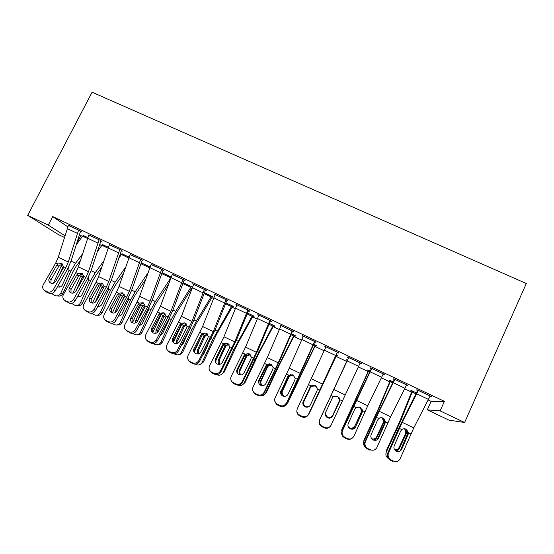 <?xml version="1.0" encoding="UTF-8"?>
<svg xmlns="http://www.w3.org/2000/svg" width="554" height="554" viewBox="0 0 554 554"><rect width="100%" height="100%" fill="white"/><g stroke="black" fill="none" stroke-linecap="round" stroke-linejoin="round"><path stroke-width="0.83" d="M79.354 234.674L82.511 236.468M99.588 244.549L101.804 245.595M120.08 254.244L121.264 254.798M211.947 297.692L213.512 298.433M232.188 307.269L235.228 308.703M252.603 316.923L257.146 319.069M273.198 326.659L279.264 329.533M293.966 336.486L301.591 340.094M314.921 346.395L324.125 350.751M336.056 356.395L346.693 361.43M358.327 366.928L368.112 371.561M381.401 377.842L389.725 381.775M404.69 388.86L411.525 392.087M428.207 399.981L431.123 401.359L427.307 409.835L440.125 410.881L464.626 422.494L526.3 283.51L92.089 92.213L27.7 215.368L48.267 225.118L64.887 235.713M80.849 235.685L76.66 243.254M64.368 237.41L58.336 234.55L27.7 215.368M464.626 422.494L449.01 420.147L427.307 409.835M102.414 244.674L108.279 247.243M100.842 240.962L101.867 241.44L100.149 240.214L88.765 235.055M149.995 266.959L141.187 262.797M142.087 260.428L143.126 260.92L141.713 259.833L130.107 254.611M191.338 286.501L175.77 311.327L171.345 319.533L160.889 342.178L162.405 342.019L175.708 314.104L192.453 287.069L183.132 282.623M184.073 280.255L185.133 280.753L184.039 279.805L172.19 274.549M232.618 306.397L233.636 306.874L232.957 306.175L225.845 302.809M226.828 300.434L227.909 300.947L227.14 300.15L214.128 294.008L215.035 294.867M273.621 325.78L274.659 326.271L274.278 325.704L269.341 323.37M270.373 320.988L271.474 321.507L271.044 320.87L257.79 314.617L258.718 315.489M315.344 345.502L316.396 346.001L316.334 345.578L313.647 344.311M314.727 341.929L315.842 342.455L315.773 341.984L302.262 335.606L303.218 336.493M359.02 365.758L358.874 366.083L358.909 365.702M347.116 360.522L346.208 359.705L347.42 360.28M361.222 363.431L361.049 363.798L361.346 363.493L347.58 356.998L347.4 357.351L348.535 357.891M361.049 363.798L360.024 363.313M390.134 380.861L389.053 380.349L389.545 380.189L393.195 381.914M407.28 385.175L407.114 385.542L407.786 385.411L393.762 378.791L393.201 378.978L394.358 379.525M407.114 385.542L406.449 385.231M431.123 401.359L444.398 401.338L52.706 216.572L67.733 226.78M430.645 396.2L430.479 396.574L431.344 396.532L417.183 389.85L416.435 389.94L417.598 390.494M430.479 396.574L429.994 396.345M411.934 391.166L410.839 390.653L411.504 390.563L416.414 392.89M384.144 374.255L383.977 374.622L384.455 374.4L370.564 367.842L370.197 368.112L371.339 368.652M383.977 374.622L383.126 374.22M368.535 370.647L367.454 370.141L367.78 369.899L370.204 371.041M337.213 352.545L338.342 353.078L338.452 352.683L324.817 346.25L325.78 347.15M336.479 355.495L337.538 355.993L337.635 355.654L336.112 354.927M292.443 331.41L293.558 331.936L293.301 331.375L279.922 325.06L280.864 325.946M294.396 335.599L295.434 336.091L295.213 335.599L291.39 333.792M248.504 310.662L249.591 311.182L248.988 310.462L235.859 304.264L236.78 305.129M253.033 316.043L254.057 316.528L253.531 315.898L247.493 313.045M205.354 290.296L206.42 290.802L205.492 289.929L192.598 283.849L193.519 284.666M212.383 296.826L204.391 292.671M162.987 270.297L164.032 270.795L162.779 269.77L151.055 264.535M171.131 276.952L162.066 272.665M121.374 250.65L122.406 251.142L120.841 249.979L109.339 244.792M121.859 253.884L129.04 257.056M80.496 231.357L81.507 231.835L79.644 230.533L68.364 225.409M83.135 235.54L87.705 237.514M52.706 216.572L48.267 225.118M444.398 401.338L440.125 410.881M324.99 346.333L324.817 346.693M302.616 335.772L302.442 336.133M280.449 325.309L280.282 325.669M258.489 314.949L258.316 315.302M236.724 304.672L236.558 305.025M215.167 294.499L214.994 294.846M430.16 395.971L413.776 427.882L400.147 458.705C398.638 461.385 396.408 462.181 393.458 461.08L391.131 459.945L390.3 460.132L392.606 461.267L393.458 461.08M417.764 390.12L398.437 428.824L387.703 453.276L388.513 453.027C387.745 455.021 388.042 456.884 389.414 458.615L391.131 459.945M418.36 390.404L402.19 422.321L388.513 453.027M401.685 449.336C400.48 451.468 398.7 452.099 396.345 451.226L394.87 450.049C393.866 448.685 393.659 447.244 394.247 445.721L400.66 431.081L401.816 429.579C403.097 428.651 404.489 428.512 405.999 429.17L408.402 432.75L408.069 434.655L401.685 449.336L400.771 449.613L407.779 433.325L407.045 429.876M390.3 460.132L388.596 458.816C387.239 457.098 386.941 455.25 387.703 453.276M412.086 390.84L399.669 421.642L386.117 451.081L386.304 452.119C385.355 454.73 386.041 456.87 388.368 458.532M416.386 392.931L412.585 391.131L401.262 419.461L386.304 452.119M401.415 449.412L400.923 450.478M405.528 433.637L405.895 431.815L404.856 429.302L405.639 429.191L406.574 432.861L406.324 433.56L405.528 433.637L398.984 447.646L399.268 448.657L406.324 433.56M399.268 448.657C398.534 450.077 397.35 450.811 395.722 450.852M394.635 449.73L394.718 449.744C396.643 450.014 398.063 449.315 398.984 447.646M404.856 429.302L404.261 428.754M406.615 384.857L390.653 416.788L376.935 447.383C375.411 450.042 373.188 450.831 370.266 449.744L367.953 448.615L367.309 448.892L369.601 450.014L370.266 449.744M394.531 379.158L375.64 417.841L364.781 442.092L365.405 441.76C364.608 443.809 364.934 445.707 366.381 447.438L367.953 448.615M394.926 379.345L379.178 411.276L365.405 441.76M378.527 438.089C377.316 440.208 375.543 440.832 373.209 439.966L371.859 438.927C370.771 437.556 370.543 436.088 371.166 434.509L377.648 419.987L378.804 418.499C380.086 417.577 381.471 417.439 382.966 418.09L385.335 421.642L384.988 423.526L378.527 438.089L377.8 438.449L384.656 423.007L384.441 419.267M367.309 448.892L365.751 447.729C364.31 446.012 363.992 444.128 364.781 442.092M373.922 450.056L369.601 450.014M383.292 373.853L367.759 405.791L353.937 436.164C352.406 438.803 350.19 439.585 347.289 438.512L345.003 437.39L344.54 437.764L346.811 438.872L347.289 438.512M371.505 368.292L353.05 406.955L342.517 430.596C341.686 432.695 342.033 434.613 343.556 436.344L345.003 437.39M371.713 368.389L342.517 430.596M355.592 426.947C354.366 429.052 352.6 429.675 350.287 428.817L349.041 427.889C347.898 426.518 347.649 425.029 348.293 423.408L354.851 409.004L356.014 407.522L360.148 407.107L362.475 410.639L362.122 412.508L355.592 426.947L361.977 412.079L362.157 409.219M344.54 437.764L343.106 436.725C341.596 435.001 341.257 433.103 342.074 431.019M352.025 438.325C350.419 439.509 348.681 439.689 346.811 438.872M390.286 380.536L377.419 410.957L363.888 440.243L363.902 441.192C363.029 443.408 363.472 445.361 365.231 447.057M393.174 381.955L390.618 380.75L378.853 408.714L363.902 441.192M383.16 422.854L383.527 421.04L382.412 418.443L383.008 418.249L384.026 421.996L383.16 422.854L376.651 436.808L376.762 437.722L383.777 422.695M376.762 437.722C375.993 439.19 374.774 439.918 373.098 439.911M371.644 438.657L372.33 438.879C374.275 439.19 375.716 438.498 376.651 436.808M382.412 418.443L381.671 417.834M368.68 370.328L341.866 429.509L342.005 435.029M370.183 371.09L368.846 370.453L341.7 430.361M361 412.169L361.36 410.369L360.176 407.696L360.606 407.419L361.686 411.234L354.456 426.892L361.437 411.927M354.456 426.892C353.729 428.297 352.573 429.025 350.98 429.08M343.383 436.49L344.082 436.905M348.632 427.363L350.156 428.117C352.115 428.464 353.57 427.778 354.525 426.061M360.176 407.696L359.11 406.941M360.19 362.946L331.154 425.056C329.609 427.674 327.4 428.45 324.526 427.383L322.262 426.275L321.985 426.732L324.228 427.826L324.526 427.383M319.845 419.537L348.722 357.538L319.845 419.537C318.986 421.677 319.353 423.609 320.925 425.334L322.262 426.275M321.985 426.732L320.662 425.797C319.09 424.087 318.737 422.169 319.582 420.043M332.864 415.916C331.638 418 329.879 418.616 327.58 417.771L326.431 416.933C325.24 415.569 324.976 414.06 325.641 412.405L332.268 398.118L333.432 396.65L337.642 396.283L339.837 399.732L339.47 401.588L332.504 416.449L339.754 400.556M330.426 426.192C328.785 428.277 326.721 428.824 324.228 427.826M337.31 352.15L308.412 414.593C306.874 417.176 304.686 417.938 301.861 416.892L301.978 416.359C304.832 417.418 307.034 416.65 308.585 414.046M337.379 352.185L308.412 414.593M325.946 346.783L297.38 408.582C296.501 410.756 296.875 412.695 298.502 414.413L301.978 416.359M299.735 415.265L299.631 415.805L301.861 416.892M299.631 415.805L298.405 414.953C297.117 413.658 296.619 412.107 296.916 410.313M310.545 386.477L303.066 402.149L310.171 387.114M303.066 402.149L302.844 402.737M309.894 387.329L311.064 385.875L315.143 385.459L317.407 388.936L317.026 390.771L310.358 404.981C309.118 407.051 307.366 407.668 305.088 406.823L304.021 406.068C302.789 404.711 302.512 403.187 303.197 401.505M347.268 360.204L319.395 420.5M347.4 360.322L319.7 419.634M339.083 397.537L339.547 400.57L332.358 416.158L339.297 401.255M332.358 416.158L330.516 417.993M325.274 413.928L327.49 417.183L328.197 417.446C330.163 417.827 331.631 417.148 332.594 415.417M339.034 401.588L339.401 399.787L338.162 397.066L337.171 396.387L333.889 396.366M336.569 355.149L308.793 414.288M336.631 355.176L309.194 413.582M303.55 405.507L303.495 402.135L310.385 387.322L313.986 385.106M307.297 416.116L308.779 414.309M317.006 387.308L315.434 385.93L311.473 386.339L310.344 387.758L303.952 401.505C303.19 403.7 303.807 405.41 305.801 406.636L308.336 406.927M314.644 341.451L286.231 403.776C284.68 406.331 282.498 407.093 279.694 406.054L279.638 405.445C282.471 406.491 284.666 405.722 286.224 403.146M314.894 341.569L301.584 371.319L286.231 403.776M303.384 336.139L289.264 368.112L275.123 397.73C274.223 399.926 274.604 401.872 276.266 403.575L279.638 405.445M290.483 374.476L287.72 376.644L281.003 391.436L288.177 376.512M277.416 404.358L277.492 404.974L279.694 406.054M277.492 404.974L276.349 404.205L274.742 400.909M281.003 391.436L280.622 393.028M287.72 376.644L288.897 375.203L292.955 374.781L295.185 378.23L294.797 380.051L288.052 394.15C286.813 396.207 285.061 396.816 282.803 395.985L281.806 395.293C280.539 393.942 280.262 392.412 280.961 390.709M315.268 345.08L286.577 404.565M315.496 345.184L287.664 403.083M282.422 395.771C281.432 394.49 281.245 393.105 281.854 391.63L289.07 376.249L292.782 374.719M282.9 406.435C284.804 406.331 286.203 405.431 287.076 403.728M293.89 375.564L289.957 375.972L288.842 377.392L282.478 391.082C281.716 393.264 282.325 394.96 284.306 396.179L284.777 396.373M292.187 330.849L278.26 362.828L264.078 392.343L264.251 393.049C262.686 395.591 260.519 396.345 257.735 395.314L257.513 394.621C260.311 395.66 262.499 394.898 264.078 392.343M292.616 331.057L279.68 360.813L264.251 393.049M281.037 325.586L267.305 357.565L253.074 386.976C252.153 389.192 252.541 391.145 254.238 392.834L257.513 394.621M269.41 363.826L265.754 366.055L258.933 380.009L259.147 380.813L266.384 366.014M255.311 393.548L255.546 394.247L257.735 395.314M255.546 394.247L254.487 393.541L253.005 391.172M259.147 380.813L258.801 383.153M265.754 366.055L266.938 364.629L270.968 364.207L273.164 367.627L272.762 369.435L265.962 383.423C264.708 385.459 262.963 386.062 260.726 385.238L259.791 384.608C258.496 383.264 258.212 381.734 258.933 380.009M294.16 335.101L276.314 370.1L265.574 393.236L266.322 392.682L264.514 394.704M294.541 335.281L279.749 364.061L266.322 392.682M260.989 385.355C259.992 384.081 259.798 382.696 260.408 381.214L267.589 365.896L271.245 364.373M260.207 395.798C262.603 396.228 264.397 395.376 265.574 393.236M272.208 365.148L268.635 365.702L267.52 367.115L261.197 380.743C260.47 382.731 260.955 384.358 262.658 385.626M269.937 320.351L256.398 352.33L242.126 381.637L242.472 382.426C240.9 384.947 238.732 385.695 235.976 384.677L235.582 383.901C238.365 384.933 240.547 384.178 242.126 381.637M270.539 320.634L257.97 350.405L242.472 382.426M258.891 315.136L245.54 347.123L231.233 376.325C230.291 378.555 230.679 380.508 232.396 382.177L235.582 383.901M248.178 353.404L244.785 355.606L243.995 355.571L237.105 369.407L237.479 370.294L244.785 355.606M233.4 382.835L233.809 383.617L235.976 384.677M233.809 383.617L231.517 381.18M237.479 370.294L237.244 373.126M243.995 355.571L245.173 354.144L249.182 353.729L251.35 357.122L250.934 358.916L244.065 372.794C242.804 374.809 241.066 375.411 238.85 374.594L237.978 374.012C236.655 372.683 236.364 371.145 237.105 369.407M273.24 325.212L254.944 359.809L244.266 382.842L245.166 382.364L242.68 384.725M273.773 325.468L258.573 353.888L245.166 382.364M239.612 374.871L239.155 370.889L245.934 356.264L246.295 355.64L249.799 354.096M238.241 385.162L238.788 385.355C241.219 385.868 243.047 385.03 244.266 382.842M250.54 354.823L247.499 355.523L246.392 356.928L240.104 370.501C239.439 372.184 239.743 373.666 241.011 374.954M247.894 309.942L234.737 341.936L220.381 371.035L220.887 371.9C219.308 374.4 217.154 375.148 214.412 374.137L213.858 373.285C216.614 374.303 218.788 373.548 220.381 371.035M248.67 310.309L236.461 340.094L220.887 371.9M236.946 304.776L223.975 336.77L209.585 365.765C208.623 368.008 209.01 369.961 210.755 371.616L213.858 373.285M226.96 343.106L223.387 345.294L222.424 345.17L215.471 358.909L216.018 359.865L223.387 345.294M211.697 372.226L212.272 373.084L214.412 374.137M212.272 373.084L210.181 371.055M216.018 359.865L215.873 363.009M222.424 345.17L223.615 343.764L227.597 343.341L229.73 346.707L229.308 348.487L222.376 362.261C221.108 364.262 219.37 364.857 217.168 364.047L216.351 363.507C215.014 362.191 214.723 360.654 215.471 358.909M217.59 356.762L215.665 360.917M252.499 315.406L233.767 349.602L223.137 372.537L224.204 372.143L221.122 374.691M253.185 315.732L237.583 343.812L224.204 372.143M218.387 364.407L218.096 360.654L224.834 346.091L228.456 343.916M223.137 372.537C221.919 374.733 220.09 375.57 217.667 375.037L216.649 374.615M229.114 344.671L226.551 345.44L225.45 346.832L219.19 360.356L219.682 364.345M226.053 299.638L213.269 331.631L198.838 360.522L199.502 361.471C197.917 363.95 195.763 364.691 193.048 363.687L192.328 362.759C195.063 363.77 197.231 363.022 198.838 360.522M227.002 300.081L215.146 329.872L199.502 361.471M215.208 294.52L202.605 326.514L188.131 355.308C187.155 357.559 187.543 359.504 189.302 361.146L192.328 362.759M205.846 332.899L202.182 335.073L201.054 334.872L194.045 348.501L194.745 349.532L202.182 335.073M190.188 361.714L190.922 362.648L193.048 363.687M190.922 362.648L188.997 360.876M194.745 349.532L194.676 352.87M201.054 334.872L202.245 333.473L206.199 333.051L208.304 336.389L207.875 338.155L200.88 351.818C199.606 353.805 197.875 354.401 195.694 353.597L194.918 353.099C193.568 351.79 193.277 350.26 194.045 348.501M201.074 337.22L194.35 351.762M231.932 305.69L212.771 339.491L202.203 362.33L203.422 362.018L199.842 364.65M232.77 306.085L216.773 333.82L203.422 362.018M197.342 353.978L197.217 350.516L203.92 336.015L207.286 333.833M202.203 362.33C200.977 364.532 199.149 365.356 196.732 364.816L195.271 364.165M202.716 355.183L203.879 353.75L208.027 344.789M207.875 334.658L205.79 335.433L204.696 336.832L198.471 350.287L198.616 353.771M204.412 289.423L191.996 321.417L177.481 350.114L178.312 351.132C176.712 353.591 174.572 354.325 171.879 353.334L170.999 352.33C173.714 353.334 175.874 352.593 177.481 350.114M205.52 289.957L194.018 319.741L190.084 328.446L178.312 351.132M193.665 284.354L181.428 316.348L166.879 344.941C165.881 347.199 166.269 349.138 168.035 350.765L170.999 352.33M184.856 322.788L181.158 324.942L179.877 324.665L172.806 338.182L173.665 339.29L181.158 324.942M168.88 351.298L171.879 353.334M169.773 352.302L167.966 350.71M173.665 339.29L173.637 342.739M179.877 324.665L181.068 323.273L185.001 322.85L187.072 326.168L186.629 327.92L179.579 341.479C178.298 343.445 176.574 344.034 174.406 343.245L173.679 342.774C172.315 341.479 172.024 339.948 172.806 338.182M181.878 323.965L173.43 342.254M211.552 296.051L196.345 321.195L191.968 329.464L181.456 352.212L182.827 351.97C181.975 353.632 180.646 354.518 178.824 354.629M212.535 296.522L196.151 323.924L182.827 351.97M176.484 343.598L176.525 340.468L183.194 326.022L186.276 323.861M181.456 352.212C180.223 354.415 178.402 355.239 175.985 354.685L174.081 353.805M191.968 329.464L190.043 328.543L183.125 343.674L181.22 345.53M186.816 324.796L185.202 325.523L184.122 326.908L177.924 340.315L177.806 343.21M182.972 279.306L170.916 311.3L156.325 339.796L157.308 340.883C155.702 343.328 153.562 344.062 150.896 343.078L149.864 341.998C152.551 342.988 154.704 342.254 156.325 339.796M184.219 279.964L173.083 309.7L169.178 318.377L157.308 340.883M172.322 274.278L160.445 306.272L145.82 334.671C144.809 336.929 145.19 338.868 146.962 340.475L149.864 341.998M164.026 312.761L160.328 314.901L158.887 314.547L151.754 327.968L152.772 329.138L160.328 314.901M147.759 340.973L150.896 343.078M148.804 342.053L147.177 340.696M152.772 329.138L152.772 332.656L161.65 313.432M158.887 314.547L160.085 313.169L163.991 312.747L166.034 316.036L165.584 317.774L158.472 331.223C157.184 333.183 155.459 333.771 153.313 332.982L152.627 332.545C151.249 331.257 150.965 329.734 151.754 327.968M155.833 333.252L156.013 330.503L162.647 316.119L165.438 314M160.889 342.178C159.656 344.387 157.835 345.204 155.432 344.636L153.084 343.542M171.345 319.533L169.441 318.612L162.557 333.681L160.023 335.738M162.405 342.019C161.477 343.805 160.03 344.685 158.063 344.664M165.923 315.094L163.721 317.082L157.565 330.426L157.26 332.608M161.726 269.272L150.023 301.265L147.419 307.075L135.356 329.568L136.499 330.731C134.878 333.155 132.752 333.882 130.1 332.906L128.916 331.763C131.582 332.739 133.729 332.012 135.356 329.568M163.111 270.04L152.336 299.756L148.465 308.398L136.499 330.731M151.173 264.293L139.643 296.286L137.053 302.082L124.948 324.492C123.916 326.749 124.297 328.681 126.077 330.274L128.916 331.763M143.354 302.823L139.684 304.949L138.084 304.52L130.896 317.837L132.067 319.083L139.684 304.949M126.831 330.745L130.1 332.906M128.029 331.894L126.596 330.773M132.067 319.083L132.067 322.622M138.084 304.52L139.283 303.156L143.174 302.726L145.183 305.995L144.719 307.719L137.551 321.064C136.256 323.01 134.546 323.591 132.413 322.816L131.762 322.4C130.377 321.126 130.093 319.61 130.896 317.837M141.505 303.204L132.434 322.823M170.743 278.004L155.369 301.542L150.903 309.686L140.501 332.234L142.163 332.151C141.159 334.048 139.615 334.914 137.53 334.755M168.354 284.548L155.445 304.375L142.163 332.151M135.391 322.94L135.675 320.627L142.281 306.307L144.767 304.25M149.102 307.172L148.777 309.437L142.163 323.778L139.082 325.911M140.501 332.234C139.262 334.443 137.447 335.26 135.058 334.685L132.288 333.369M144.573 305.953L143.507 307.332L137.053 321.798M139.241 325.607L139.809 325.794M140.668 259.334L129.317 291.328L126.734 297.11L114.581 319.436L115.869 320.669C114.242 323.072 112.116 323.799 109.491 322.83L108.155 321.611C110.8 322.58 112.94 321.86 114.581 319.436M142.198 260.207L131.769 289.894L127.926 298.502L115.869 320.669M130.211 254.404L119.027 286.39L116.465 292.166L104.256 314.402C103.217 316.666 103.584 318.585 105.378 320.164L108.155 321.611M122.85 292.969L119.221 295.088L117.469 294.583L110.225 307.795L111.541 309.111L119.221 295.088M106.091 320.6L109.491 322.83M107.441 321.832L106.167 320.884M111.541 309.111L111.534 312.65M117.469 294.583L118.674 293.225L122.538 292.803L124.518 296.044L124.048 297.754L116.825 311.002C115.516 312.927 113.812 313.509 111.7 312.733L111.077 312.345C109.692 311.085 109.408 309.568 110.225 307.795M121.492 293.17L112.33 312.968M149.975 267L141.547 263.012L140.584 264.528M147.807 273.122L135.148 291.847L130.64 299.922L120.287 322.38L122.095 322.366C121.021 324.36 119.401 325.212 117.226 324.921M145.494 279.687L135.356 294.728L132.371 300.074L122.095 322.366M115.177 312.629L115.523 310.836L122.088 296.577L124.255 294.61M128.75 296.937L128.528 299.679L121.949 313.959C121.174 315.441 119.983 316.14 118.369 316.078M120.287 322.38C119.055 324.589 117.247 325.399 114.865 324.817L111.756 323.28M124.498 296.314L120.024 305.136M118.646 315.565L119.546 315.988M119.802 249.487L108.792 281.474L106.236 287.235L93.986 309.388L95.42 310.697C93.792 313.086 91.673 313.799 89.062 312.844L87.58 311.556C90.205 312.518 92.338 311.798 93.986 309.388M121.478 250.45L111.382 280.116L107.573 288.696L95.42 310.697M109.436 244.598L98.598 276.584L96.05 282.332L83.758 304.402C82.698 306.667 83.065 308.578 84.852 310.143L87.58 311.556M102.511 283.205L98.937 285.317L97.033 284.735L89.741 297.851L91.202 299.236L98.937 285.317M85.531 310.552L89.062 312.844M87.033 311.854L85.898 311.043M91.202 299.236L91.175 302.747L90.579 302.38C89.187 301.134 88.903 299.624 89.741 297.851M97.033 284.735L98.238 283.385L102.081 282.962L104.034 286.176L103.556 287.879L96.278 301.023C94.963 302.934 93.266 303.509 91.168 302.747M101.617 283.288L92.449 303.093M129.027 257.098L121.928 253.739L118.66 258.462M125.529 267.333L115.107 282.235L110.551 290.241L100.253 312.608L102.206 312.671C101.063 314.748 99.374 315.579 97.123 315.164M123.286 273.911L115.433 285.165L112.42 290.469L102.206 312.671M95.219 302.255L102.075 286.93L103.903 285.102M108.536 286.861L108.459 290.005L101.915 304.229C101.015 305.884 99.665 306.563 97.871 306.258M100.253 312.608C99.021 314.817 97.213 315.628 94.845 315.032L91.472 313.28M98.287 305.51L99.485 306.258L97.919 306.175M99.124 239.73L88.453 271.709L85.912 277.45L73.571 299.437L75.157 300.808C73.516 303.177 71.404 303.89 68.821 302.948L67.186 301.591C69.79 302.539 71.923 301.826 73.571 299.437M100.939 240.775L91.175 270.428L87.394 278.974L75.157 300.808M88.855 234.882L78.349 266.862L75.822 272.589L63.44 294.493C62.367 296.75 62.72 298.654 64.513 300.206L67.186 301.591M82.338 273.524L78.827 275.622L76.784 274.971L69.43 287.99L71.037 289.437L78.827 275.622M65.157 300.593L68.821 302.948M66.805 301.958L65.787 301.258M71.037 289.437L70.981 292.921M76.784 274.971L77.989 273.634L81.812 273.205L83.737 276.404L83.245 278.087L75.912 291.134C74.596 293.031 72.899 293.599 70.822 292.844L70.254 292.498C68.862 291.266 68.585 289.756 69.43 287.99M81.895 273.544L72.789 293.184M108.265 247.285L102.476 244.549L97.213 251.841M103.764 260.899L95.233 272.7L90.634 280.649L80.392 302.92L82.484 303.052C81.286 305.206 79.534 306.016 77.221 305.483M101.597 267.485L95.69 275.677L92.65 280.947L82.484 303.052M75.877 291.196L82.234 277.367L83.696 275.726M88.474 276.938L88.564 280.414L82.054 294.576C81.043 296.369 79.589 297.006 77.685 296.501L77.595 296.466M80.392 302.92C79.16 305.129 77.359 305.94 75.005 305.337L71.411 303.35M78.169 295.434L79.617 296.612M78.626 230.055L68.287 262.028L65.774 267.748L53.343 289.569L55.068 291.009C53.419 293.364 51.314 294.07 48.752 293.135L46.979 291.709C49.562 292.651 51.681 291.937 53.343 289.569M80.586 231.191L71.141 260.823L67.394 269.341L55.068 291.009M68.447 225.249L58.274 257.222L55.767 262.935L43.295 284.673C42.208 286.924 42.561 288.821 44.348 290.351L46.979 291.709M59.105 275.407L62.9 267.284L61.085 266.412L62.318 263.933L58.897 266.017L56.709 265.297L49.306 278.212L51.051 279.728L58.897 266.017M44.964 290.725L48.752 293.135M46.751 292.159L45.837 291.543M51.051 279.728L50.961 283.163M56.709 265.297L57.921 263.967L61.716 263.538L63.613 266.709L63.108 268.385L55.725 281.328C54.403 283.212 52.713 283.78 50.649 283.032L50.109 282.706C48.717 281.48 48.447 279.985 49.306 278.212M61.085 266.412L53.371 283.212M87.691 237.555L83.19 235.429L76.168 244.826M82.442 254.002L75.531 263.254L70.891 271.135L60.705 293.315L62.927 293.516C61.702 295.711 59.922 296.508 57.595 295.912M80.344 260.595L76.106 266.28L73.038 271.502L62.927 293.516M68.564 267.146L69.07 270.255L62.36 285.012C61.355 286.799 59.901 287.436 58.011 286.924L57.519 286.702M60.705 293.315C59.465 295.524 57.678 296.328 55.331 295.725L51.55 293.502M58.309 285.317L59.936 287.041M418.339 390.452L430.139 396.02M408.402 432.75L410.895 433.955M399.323 428.381L401.816 429.579M402.19 422.321L413.776 427.882M416.712 393.839L428.505 399.413M408.069 434.655L407.55 434.038M407.758 433.429L406.574 432.861M402.557 420.084L401.262 419.461M398.395 428.921L397.37 428.422M415.943 393.804L412.197 392.031M394.905 379.386L406.594 384.905M385.335 421.642L387.807 422.834M376.339 417.314L378.804 418.499M379.178 411.276L390.653 416.788M393.298 382.766L404.981 388.285M384.988 423.526L384.656 423.007M371.692 368.431L383.271 373.895M362.475 410.639L364.927 411.816M353.57 406.345L356.014 407.522M356.388 400.334L367.759 405.791M370.114 371.803L381.678 377.267M362.122 412.508L361.977 412.079M384.871 422.404L384.026 421.996M379.725 409.136L378.853 408.714M375.591 417.931L374.906 417.598M392.744 382.835L390.224 381.644M362.191 411.477L361.686 411.234M357.101 398.284L356.644 398.07M353.002 407.051L352.642 406.878M369.76 371.963L368.445 371.339M348.701 357.579L360.169 362.995M339.837 399.732L342.268 400.902M331.015 395.487L333.432 396.65M333.806 389.49L345.066 394.898M347.136 360.938L358.597 366.353M325.925 346.832L337.289 352.192M317.407 388.936L319.81 390.092M308.668 384.725L311.064 385.875M311.431 378.756L322.594 384.109M324.381 350.176L335.738 355.543M336.548 355.19L336.091 354.976M336.133 356.063L335.689 355.848M303.495 402.135L303.952 401.505M310.344 387.758L310.385 387.322M303.363 336.181L314.624 341.493M295.185 378.23L297.567 379.379M286.522 374.061L288.897 375.203M289.264 368.112L300.323 373.424M301.84 339.519L313.086 344.837M297.879 380.494L297.436 380.279M302.013 371.866L301.459 371.602M289.07 376.249L288.489 375.972M315.254 345.121L313.626 344.353M314.831 345.987L313.239 345.232M281.854 391.63L282.478 391.082M288.842 377.392L288.71 376.872M281.01 325.634L292.166 330.897M273.164 367.627L275.525 368.763M264.583 363.493L266.938 364.629M267.305 357.565L278.26 362.828M279.507 328.958L290.649 334.228M276.314 370.1L275.567 369.747M280.497 361.547L279.555 361.097M267.589 365.896L266.703 365.474M294.139 335.142L291.369 333.833M293.717 336.001L290.988 334.713M260.408 381.214L261.197 380.743M267.52 367.115L267.229 366.519M258.87 315.178L269.916 320.392M251.35 357.122L253.69 358.244M242.846 353.023L245.173 354.144M245.54 347.123L256.398 352.33M257.381 318.495L268.42 323.716M254.944 359.809L253.891 359.304M259.175 351.326L257.852 350.689M246.295 355.64L245.11 355.072M273.219 325.253L269.32 323.411M272.79 326.105L268.953 324.291M239.155 370.889L240.104 370.501M246.392 356.928L245.934 356.264M236.925 304.825L247.873 309.991M229.73 346.707L232.05 347.822M221.302 342.649L223.615 343.764M223.975 336.77L234.737 341.936M235.457 308.128L246.392 313.301M233.767 349.602L232.417 348.958M238.047 341.188L236.343 340.378M225.194 345.474L223.712 344.761M252.479 315.448L247.472 313.086M252.042 316.292L247.119 313.966M218.096 360.654L219.19 360.356M225.45 346.832L224.834 346.091M215.187 294.562L226.032 299.679M208.304 336.389L210.603 337.497M199.952 332.372L202.245 333.473M202.605 326.514L213.269 331.631M213.74 297.858L224.571 302.983M212.771 339.491L211.129 338.702M217.106 331.147L215.035 330.156M204.281 335.399L202.508 334.547M231.911 305.732L225.824 302.851M231.468 306.563L225.478 303.731M197.217 350.516L198.471 350.287M204.696 336.832L203.92 336.015M193.644 284.396L204.391 289.465M187.072 326.168L189.35 327.262M178.797 322.186L181.068 323.273M181.428 316.348L191.996 321.417M192.217 287.685L202.951 292.761M196.345 321.195L193.914 320.025M183.547 325.413L181.636 324.492M211.531 296.092L204.371 292.713M211.081 296.923L204.038 293.592M176.525 340.468L177.924 340.315M184.122 326.908L183.194 326.022M172.301 274.32L182.952 279.348M166.034 316.036L168.291 317.123M157.835 312.089L160.085 313.169M160.445 306.272L170.916 311.3M170.888 277.602L181.525 282.63M175.77 311.327L172.98 309.984M163.001 315.51L161.103 314.596M191.317 286.543L183.118 282.665M190.86 287.36L182.792 283.544M156.013 330.503L157.565 330.426M163.721 317.082L162.647 316.119M151.152 264.334L161.699 269.32M145.183 305.995L147.419 307.075M137.053 302.082L139.283 303.156M139.643 296.286L150.023 301.265M149.753 267.61L160.3 272.589M150.903 309.686L149.012 308.772M155.369 301.542L152.232 300.039M142.627 305.697L140.751 304.79M171.117 276.993L162.052 272.707M170.791 277.873L161.733 273.586M135.675 320.627L137.371 320.627M143.507 307.332L142.281 306.307M130.19 254.445L140.647 259.376M124.518 296.044L126.734 297.11M116.465 292.166L118.674 293.225M119.027 286.39L129.317 291.328M128.812 257.707L139.262 262.644M130.64 299.922L128.763 299.022M135.148 291.847L131.665 290.171M122.434 295.968L120.571 295.067M149.656 267.88L141.076 263.815M115.523 310.836L116.88 310.891M123.459 297.671L122.088 296.577M109.415 244.639L119.782 249.529M104.034 286.176L106.236 287.235M96.05 282.332L98.238 283.385M98.598 276.584L108.792 281.474M108.058 247.887L118.411 252.783M110.551 290.241L108.695 289.347M115.107 282.235L111.285 280.4M102.421 286.328L100.572 285.435M128.722 257.977L121.451 254.535M95.537 301.134L96.188 301.175M103.48 288.011L102.075 286.93M88.827 234.924L99.104 239.771M83.737 276.404L85.912 277.45M75.822 272.589L77.989 273.634M78.349 266.862L88.453 271.709M87.484 238.165L97.746 243.012M90.634 280.649L88.799 279.763M95.233 272.7L91.078 270.712M82.574 276.765L80.745 275.885M107.968 248.157L101.998 245.339M83.232 278.108L82.234 277.367M68.426 225.291L78.606 230.097M63.613 266.709L65.774 267.748M55.767 262.935L57.921 263.967M58.274 257.222L68.287 262.028M67.096 228.525L77.269 233.331M70.891 271.135L69.07 270.255M75.531 263.254L71.05 261.107M87.4 238.435L82.705 236.212M63.149 268.309L62.56 267.887M388.596 458.816L389.414 458.615M365.751 447.729L366.381 447.438M343.106 436.725L343.556 436.344M372.33 438.879L372.371 439.433M350.156 428.117L350.086 428.713M320.662 425.797L320.925 425.334M298.405 414.953L298.502 414.413M328.197 417.446L328.016 417.951M276.349 404.205L276.266 403.575M254.487 393.541L254.238 392.834M232.812 382.966L232.396 382.177M211.33 372.482L210.755 371.616M190.043 362.087L189.302 361.146M168.935 351.783L168.035 350.765M148.022 341.562L146.962 340.475M127.288 331.437L126.077 330.274M106.735 321.396L105.378 320.164M119.373 315.932L118.459 315.912M86.362 311.438L84.852 310.143M66.161 301.57L64.513 300.206M79.437 296.646L77.685 296.501M46.141 291.785L44.348 290.351M59.597 287.104L58.011 286.924"/></g></svg>
